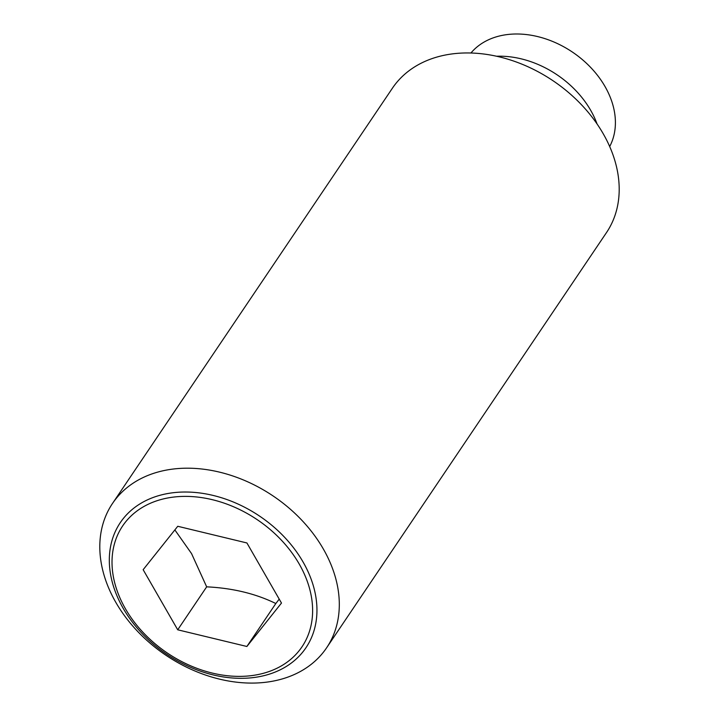 <?xml version="1.0" encoding="UTF-8"?>
<svg xmlns="http://www.w3.org/2000/svg" width="719" height="719" viewBox="0 0 719 719"><rect width="100%" height="100%" fill="white"/><g stroke="black" fill="none" stroke-linecap="round" stroke-linejoin="round"><path stroke-width="1.08" d="M174.861 529.921L191.551 553.594L206.668 586.839C232.623 588.097 255.676 593.651 275.826 603.529L279.215 599.134M115.822 602.369A129.114 95.995 -146 0 0 223.07 679.94A129.114 95.995 -146 0 0 326.615 647.81A129.114 95.995 -146 0 0 323.289 548.912A129.114 95.995 -146 0 0 216.042 471.34A129.114 95.995 -146 0 0 112.488 503.48A129.114 95.995 -146 0 0 115.822 602.369M303.067 561.997A111.93 83.224 34 0 1 265.014 675.393A111.93 83.224 34 0 1 123.201 608.346A111.93 83.224 34 0 1 161.254 494.951A111.93 83.224 34 0 1 303.067 561.997M326.615 647.81L606.512 232.561A129.114 95.995 -146 0 0 603.178 133.671A129.114 95.995 -146 0 0 495.93 56.1A129.114 95.995 -146 0 0 392.385 88.23L112.488 503.48M597.049 123.938A86.505 64.324 -146 0 0 590.659 110.277A86.505 64.324 -146 0 0 496.622 56.244M262.444 673.55A108.147 80.411 -146 0 0 299.203 563.993A108.147 80.411 -146 0 0 162.197 499.211A108.147 80.411 -146 0 0 125.43 608.768A108.147 80.411 -146 0 0 262.444 673.55M609.685 146.532A83.925 62.4 -146 0 0 604.994 86.469A83.925 62.4 -146 0 0 470.936 53.008M206.668 586.839L177.719 629.799L143.153 569.7L177.755 526.281L246.914 542.962L281.48 603.061L246.878 646.48L177.719 629.799M275.826 603.529L246.878 646.48"/></g></svg>
